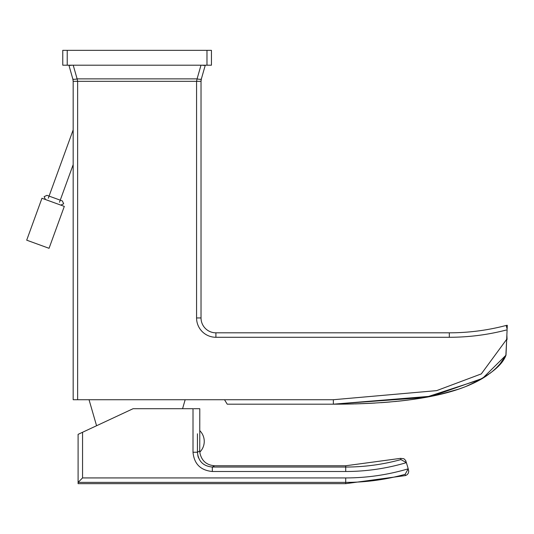 <?xml version="1.0" encoding="UTF-8"?>
<svg xmlns="http://www.w3.org/2000/svg" width="534" height="534" viewBox="0 0 534 534"><rect width="100%" height="100%" fill="white"/><g stroke="black" fill="none" stroke-linecap="round" stroke-linejoin="round"><path stroke-width="0.8" d="M73.211 65.201L77.116 78.872A4.459 1.181 164.1 0 1 72.824 78.872L73.171 81.322L73.171 399.726L224.507 399.726L227.23 404.185L333.356 404.185L425.485 397.429L480.934 379.314M503.515 359.295L505.998 355.183L506.666 339.798M506.679 339.497L507.073 339.484L506.873 335.025M205.283 65.201L201.378 78.872A4.459 1.181 -164.1 0 1 197.086 78.872L196.572 81.322L196.572 317.95A19.331 19.331 0 0 0 215.903 337.281L449.321 337.281A227.477 227.477 0 0 0 507.1 329.818L506.686 339.31L481.301 373.9L436.652 390.634L333.356 399.726L224.507 399.726M505.865 355.43L506.686 339.31M507.133 329.111L507.3 325.306A4.459 4.459 0 0 0 506.172 325.453L507.133 329.111M500.098 363.834L505.998 355.183C502.067 365.877 488.563 376.363 465.488 386.643C436.371 398.217 392.33 404.064 333.356 404.185L333.356 399.726M201.378 78.872L201.031 81.322L201.031 317.95A14.865 14.865 0 0 0 215.903 332.822L449.321 332.822A223.018 223.018 0 0 0 506.172 325.453M201.298 79.159L201.118 80.073M201.084 80.354L201.031 81.322L77.63 81.322L77.63 399.726M200.991 65.201L197.086 78.872L77.116 78.872L77.63 81.322L73.171 81.322M68.919 65.201L73.025 79.713M73.025 79.72L73.111 80.307M211.437 65.201L62.765 65.201L62.765 50.336L211.437 50.336L211.437 65.201M228.886 404.185L227.23 404.185M500.011 363.941L496.64 367.579M496.587 367.639L495.679 368.52M494.357 369.742L492.101 371.684M490.806 372.719L489.972 373.359M488.557 374.407L488.096 374.741M486.527 375.829L484.939 376.884M483.35 377.878L482.643 378.312M481.094 379.22L479.365 380.195M477.483 381.209L476.181 381.877M474.466 382.724L473.031 383.412M472.61 383.606L468.872 385.261M466.796 386.122L464.366 387.083M458.586 389.166L438.287 394.84M432.453 396.094L427.12 397.129M420.672 398.251L412.575 399.472M406.514 400.266L401.601 400.84M397.142 401.314L394.673 401.561M390.04 401.982L385.168 402.376M375.088 403.05L370.489 403.304M361.565 403.691L354.923 403.904M353.848 403.931L344.503 404.111M344.009 404.118L339.157 404.165M347.02 404.078L353.648 403.938M362.272 403.664L369.982 403.33M380.916 402.683L384.887 402.396M398.19 401.208L401.481 400.854M407.015 400.206L415.178 399.098M420.879 398.217L427.394 397.082M433.121 395.961L438.321 394.826M442.679 393.792L446.297 392.864M458.619 389.159L464.42 387.063M466.936 386.062L468.785 385.301M474.559 382.678L476.154 381.89M477.516 381.189L479.332 380.215M481.154 379.193L482.469 378.412M483.37 377.865L485.112 376.77M486.828 375.629L487.382 375.248M491.12 372.472L491.627 372.064M493.276 370.689L495.612 368.58M496.019 368.193L499.243 364.822M501.459 362.145L505.111 356.759M193.769 408.697L199.789 408.697L199.769 430.651A15.159 15.159 0 0 1 199.816 452.118M406.387 462.644L400.921 459.58L400.553 458.352L403.898 458.746L405.62 460.448L406.387 462.644A212.365 212.365 0 0 1 345.712 471.495L212.325 471.495C200.57 470.354 194.136 463.933 193.008 452.245L193.008 408.697L133.106 408.697L82.556 432.273L82.556 477.93L78.104 482.382L82.556 477.93L345.712 477.93A218.8 218.8 0 0 0 408.216 468.812L408.764 471.455L408.21 473.424L407.095 474.746L405.553 475.547L405.126 474.332A223.252 223.252 0 0 1 345.712 482.382L78.104 482.382L78.097 483.664L78.097 434.349L82.556 432.273M406.447 462.838L408.143 468.525M408.216 468.812L405.126 474.332M212.325 471.495L212.325 467.043C203.24 466.162 198.281 461.229 197.447 452.245L197.447 433.788M193.008 452.245L197.447 452.245L197.447 449.027M400.921 459.58A207.913 207.913 0 0 1 345.712 467.043L212.325 467.043L214.655 465.761C206.598 465.147 201.692 460.895 199.936 453.006L199.743 450.916L197.447 452.245M199.743 450.916L199.789 429.81M199.829 452.238L199.923 452.919M198.568 457.918L198.234 457.017M198.101 456.623L197.82 455.575M48.307 198.194L73.171 129.882M59.481 202.266L73.171 164.659M64.307 206.391L41.952 198.254L26.7 240.173L49.055 248.31L64.307 206.391M449.321 332.822L449.321 337.281M196.572 317.95L201.031 317.95A14.865 14.865 0 0 0 215.903 332.822L215.903 337.281M206.978 65.201L206.978 50.336M67.224 65.201L67.224 50.336M69.093 65.201A4.459 1.181 -15.9 0 0 71.977 65.201M202.226 65.201A4.459 1.181 15.9 0 0 205.109 65.201M78.097 483.664L345.712 483.664L345.712 477.93M345.712 471.495L345.712 467.043L212.325 467.043M400.553 458.352L345.712 465.761L345.712 467.043M182.568 408.697L185.164 399.726M505.998 355.183L482.609 378.332L432.366 396.115L333.356 404.185M345.712 483.664L405.493 475.56M214.655 465.761L345.712 465.761M96.567 425.738L89.038 399.726M60.816 205.123L63.673 203.788L62.345 200.931L46.972 195.337L44.115 196.672L45.45 199.529"/></g></svg>
